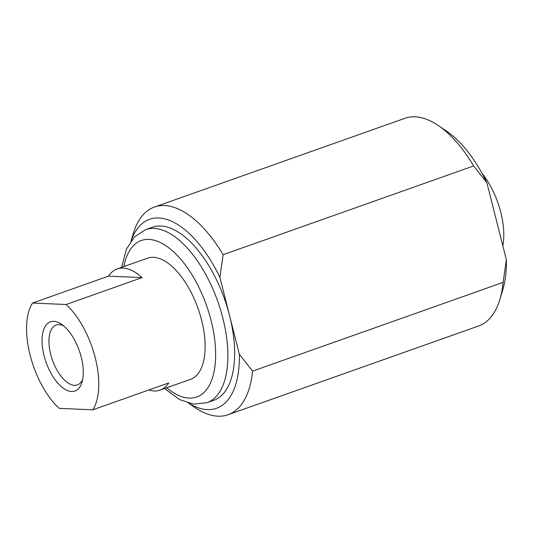 <?xml version="1.0" encoding="UTF-8"?>
<svg xmlns="http://www.w3.org/2000/svg" width="533" height="533" viewBox="0 0 533 533"><rect width="100%" height="100%" fill="white"/><g stroke="black" fill="none" stroke-linecap="round" stroke-linejoin="round"><path stroke-width="0.8" d="M152.411 227.238A91.816 44.012 70.5 0 1 229.623 315.822A91.816 44.012 70.5 0 1 213.72 400.336L206.964 402.728A91.816 44.012 70.5 0 0 222.861 318.214A91.816 44.012 70.5 0 0 154.097 228.417A91.816 44.012 70.5 0 0 145.649 229.63L152.411 227.238M473.67 165.943A110.184 52.814 -109.5 0 0 438.213 125.495A110.184 52.814 -109.5 0 0 415.194 116.807A110.184 52.814 -109.5 0 0 405.053 118.266L154.503 207.017A110.184 52.814 70.5 0 1 164.637 205.558A110.184 52.814 70.5 0 1 223.114 254.694L473.67 165.943L486.895 182.799L506.35 259.698A100.244 48.05 70.5 0 1 502.839 289.606L499.847 299.499A110.184 52.814 -109.5 0 0 503.132 282.377L252.575 371.128A110.184 52.814 70.5 0 1 228.077 414.734A110.184 52.814 70.5 0 1 217.937 416.193A110.184 52.814 70.5 0 1 194.918 407.505L188.462 403.128M252.575 371.128L239.35 354.272L219.896 277.373A100.244 48.05 -109.5 0 0 158.821 217.97A100.244 48.05 -109.5 0 0 131.131 240.829M219.896 277.373L223.114 254.694M188.635 403.168A100.244 48.05 -109.5 0 0 207.31 409.604A100.244 48.05 -109.5 0 0 239.35 354.272M146.861 258.425A64.293 30.814 70.5 0 1 147.548 258.165A64.293 30.814 70.5 0 1 201.614 320.186A64.293 30.814 70.5 0 1 190.481 379.369A64.293 30.814 70.5 0 1 189.781 379.596M228.077 414.734L478.627 325.983A110.184 52.814 -109.5 0 0 499.847 299.499M506.35 259.698L503.132 282.377M131.025 240.969L133.283 233.501A110.184 52.814 70.5 0 1 154.503 207.017M438.213 125.495L446.761 131.298A100.244 48.05 70.5 0 1 486.895 182.799M481.939 173.192A55.092 26.403 70.5 0 1 500.787 212.361A55.092 26.403 70.5 0 1 502.839 245.813M32.56 303.044L108.519 276.134A64.273 30.807 70.5 0 1 117.167 268.945A64.273 30.807 70.5 0 1 142.091 277.6L66.132 304.51L32.56 303.044A64.273 30.807 -109.5 0 0 30.081 355.011A64.273 30.807 -109.5 0 0 59.21 408.358L92.782 409.824L168.741 382.921A64.273 30.807 70.5 0 1 160.087 390.109A64.273 30.807 70.5 0 1 148.84 389.969M92.782 409.824A64.273 30.807 -109.5 0 0 95.26 357.856A64.273 30.807 -109.5 0 0 66.132 304.51M82.668 379.509A31.76 15.224 70.5 0 1 77.385 384.913A31.76 15.224 70.5 0 1 74.46 385.332A31.76 15.224 70.5 0 1 51.488 357.177A31.76 15.224 70.5 0 1 56.178 325.043A31.76 15.224 70.5 0 1 59.103 324.624A31.76 15.224 70.5 0 1 63.68 325.91M53.786 321.326A36.73 17.602 70.5 0 1 61.462 324.224A36.73 17.602 70.5 0 1 82.002 382.221A36.73 17.602 70.5 0 1 71.555 391.535A36.73 17.602 70.5 0 1 44.046 355.618A36.73 17.602 70.5 0 1 53.786 321.326M142.091 277.6L108.519 276.134M166.742 387.757A83.001 39.782 -109.5 0 0 211.101 320.606A83.001 39.782 -109.5 0 0 148.94 239.424A83.001 39.782 -109.5 0 0 123.823 266.587M164.577 388.524L179.554 399.563L193.499 404.121L206.964 402.728M121.657 267.353L126.388 249.251L134.349 236.992L145.649 229.63M117.167 268.945L148.247 257.932M160.087 390.109L191.167 379.103"/></g></svg>
